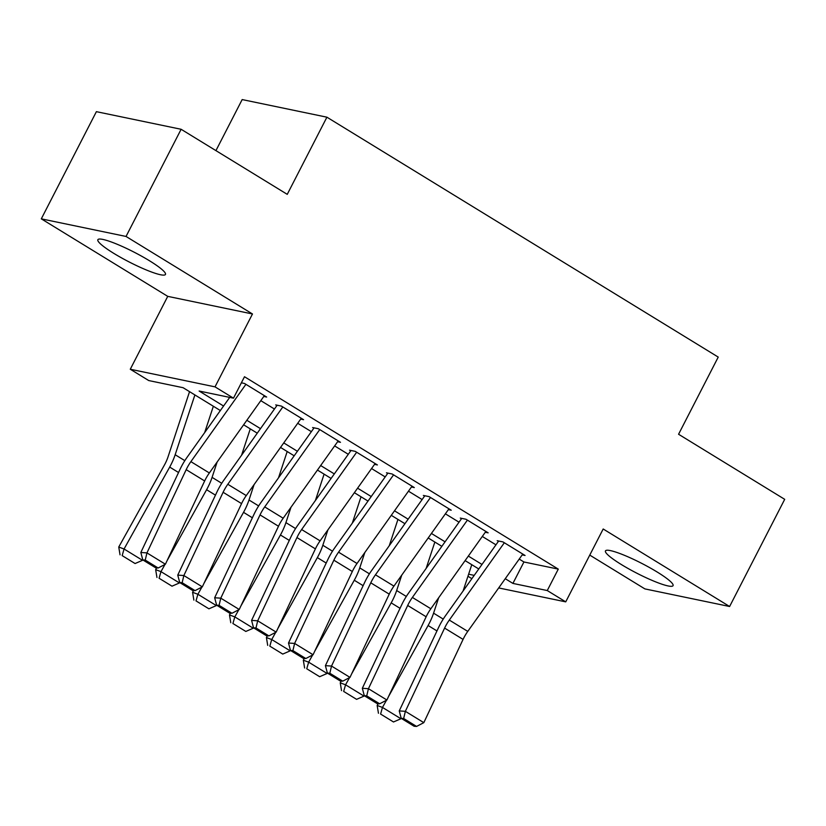 <?xml version="1.0" encoding="UTF-8"?>
<svg xmlns="http://www.w3.org/2000/svg" width="826" height="826" viewBox="0 0 826 826"><rect width="100%" height="100%" fill="white"/><g stroke="black" fill="none" stroke-linecap="round" stroke-linejoin="round"><path stroke-width="1.24" d="M113.792 253.365A37.996 5.483 -152.8 0 0 165.458 274.438A37.996 5.483 -152.8 0 0 149.527 260.789A37.996 5.483 -152.8 0 0 97.871 239.705A37.996 5.483 -152.8 0 0 113.792 253.365M621.389 564.561A37.996 5.483 -152.8 0 0 673.056 585.644A37.996 5.483 -152.8 0 0 657.124 571.984A37.996 5.483 -152.8 0 0 605.468 550.911A37.996 5.483 -152.8 0 0 621.389 564.561M220.356 410.543L183.093 387.704L148.742 380.559L130.281 369.243L215.018 386.857L233.479 398.173L199.128 391.028L223.567 406.02M167.74 296.358L252.477 313.973L126.037 236.453L181.121 129.279L96.384 111.665L41.3 218.849L167.74 296.358L130.281 369.243M215.937 150.621L242.173 99.574L326.91 117.189L718.228 357.09L678.569 434.259L784.7 499.327L729.616 606.501L603.187 528.991L565.727 601.865L498.687 587.936M589.764 555.103L644.879 588.897L729.616 606.501M471.863 578.665L467.95 576.259M126.037 236.453L41.3 218.849M263.793 396.449L266.653 397.048L244.506 383.47L241.368 382.82M300.705 419.092L303.576 419.68L281.418 406.103L275.698 404.916M337.627 441.724L340.488 442.313L318.34 428.735L312.61 427.548M374.539 464.357L377.399 464.945L355.252 451.368L349.532 450.18M411.451 486.989L414.322 487.577L392.174 474L386.444 472.813M448.373 509.621L451.233 510.21L429.086 496.632L423.356 495.445M485.285 532.254L488.156 532.842L465.998 519.265L460.278 518.078M519.213 559.088L523.932 561.979L558.283 569.114L244.496 376.739L233.479 398.173M260.799 400.651L274.449 409.025M297.721 423.284L311.371 431.657M334.633 445.916L348.283 454.29M371.555 468.548L385.205 476.922M408.467 491.181L422.117 499.554M445.379 513.824L459.029 522.187M482.301 536.456L495.951 544.819M522.208 554.886L525.068 555.475L502.92 541.897L497.19 540.71M252.477 313.973L215.018 386.857M558.283 569.114L547.266 590.549L565.727 601.865M181.121 129.279L287.252 194.347L326.91 117.189M478.76 568.969L465.11 560.606M441.848 546.337L428.198 537.963M404.936 523.705L391.287 515.331M368.014 501.072L354.364 492.699M331.102 478.44L317.452 470.066M294.18 455.807L280.53 447.434M257.268 433.175L243.618 424.801M468.631 574.204L474.217 575.371M505.254 578.706L512.915 583.414L547.266 590.549M246.84 420.279L260.489 428.653M283.752 442.912L297.401 451.285M320.664 465.544L334.324 473.917M357.586 488.176L371.235 496.55M394.498 510.809L408.147 519.182M431.42 533.441L445.069 541.815M468.332 556.074L481.981 564.447M523.932 561.979L512.915 583.414M522.775 554.081L467.764 631.394A24.357 11.151 -58.5 0 0 463.066 639.407L423.821 722.647L405.36 711.331L403.656 718.506L401.209 718.341L414.125 726.26L416.572 726.426L403.656 718.506M504.325 542.765L449.303 620.078A24.357 11.151 -58.5 0 0 444.605 628.09L405.36 711.331L399.247 710.918L438.503 627.677A36.53 16.737 121.5 0 1 445.544 615.649L498.367 541.433M399.247 710.918L401.209 718.341M416.572 726.426L423.821 722.647M378.153 703.69L377.162 705.466L382.469 707.428L386.485 700.231M388.53 696.545L428.105 625.509A36.53 16.737 -58.5 0 0 433.578 613.171L438.658 597.776M463.087 591.003L471.77 564.685M380.579 714.056L393.496 721.976L380.579 714.056L382.469 707.428L400.93 718.744L401.188 718.279M400.93 718.744L393.496 721.976M378.453 713.272L377.162 705.466M485.864 531.448L430.842 608.752A24.357 11.151 -58.5 0 0 426.144 616.774L386.898 700.014L368.437 688.698L366.734 695.874L364.297 695.709L377.214 703.628L379.661 703.793L366.734 695.874M467.402 520.122L412.391 597.435A24.357 11.151 -58.5 0 0 407.693 605.458L368.437 688.698L362.335 688.285L401.581 605.045A36.53 16.737 121.5 0 1 408.633 593.016L461.445 518.79M362.335 688.285L364.297 695.709M379.661 703.793L386.898 700.014M448.952 508.806L393.93 586.119A24.357 11.151 -58.5 0 0 389.232 594.142L349.987 677.382L331.525 666.066L329.822 673.242L327.375 673.076L340.302 680.996L342.738 681.161L329.822 673.242M430.491 497.489L375.469 574.803A24.357 11.151 -58.5 0 0 370.771 582.826L331.525 666.066L325.413 665.653L364.669 582.413A36.53 16.737 121.5 0 1 371.71 570.384L424.533 496.158M325.413 665.653L327.375 673.076M342.738 681.161L349.987 677.382M412.029 486.173L357.018 563.487A24.357 11.151 -58.5 0 0 352.32 571.509L313.064 654.75L294.614 643.433L292.9 650.609L290.463 650.444L303.379 658.363L305.826 658.528L292.9 650.609M393.568 474.857L338.557 552.171A24.357 11.151 -58.5 0 0 333.859 560.193L294.614 643.433L288.501 643.02L327.746 559.78A36.53 16.737 121.5 0 1 334.798 547.752L387.611 473.525M288.501 643.02L290.463 650.444M305.826 658.528L313.064 654.75M375.118 463.541L320.096 540.854A24.357 11.151 -58.5 0 0 315.398 548.877L276.152 632.117L257.691 620.801L255.988 627.977L253.541 627.812L266.468 635.731L268.904 635.896L255.988 627.977M356.656 452.225L301.635 529.538A24.357 11.151 -58.5 0 0 296.947 537.561L257.691 620.801L251.589 620.388L290.835 537.137A36.53 16.737 121.5 0 1 297.876 525.119L350.699 450.893M251.589 620.388L253.541 627.812M268.904 635.896L276.152 632.117M341.231 681.058L340.24 682.834L345.557 684.795L349.563 677.599M351.618 673.913L391.183 602.877A36.53 16.737 -58.5 0 0 396.666 590.538L401.746 575.144M426.164 568.371L434.848 542.052M343.657 691.424L356.584 699.343L343.657 691.424L345.557 684.795L364.018 696.111L364.276 695.647M364.018 696.111L356.584 699.343M341.53 690.639L340.24 682.834M304.319 658.425L303.328 660.201L308.645 662.163L312.651 654.966M314.706 651.28L354.271 580.244A36.53 16.737 -58.5 0 0 359.754 567.896L364.824 552.511M389.252 545.738L397.936 519.42M306.745 668.781L319.662 676.711L306.745 668.781L308.645 662.163L327.096 673.479L327.364 673.014M327.096 673.479L319.662 676.711M304.618 668.007L303.328 660.201M267.397 635.793L266.416 637.569L271.723 639.53L275.729 632.334M277.784 628.648L317.36 557.612A36.53 16.737 -58.5 0 0 322.832 545.263L327.912 529.879M352.33 523.106L361.024 496.787M269.823 646.149L282.75 654.078L269.823 646.149L271.723 639.53L290.184 650.847L290.442 650.372M290.184 650.847L282.75 654.078M267.707 645.364L266.416 637.569M230.485 613.16L229.494 614.936L234.811 616.898L238.817 609.702M240.872 606.016L280.437 534.98A36.53 16.737 -58.5 0 0 285.92 522.631L290.989 507.247M315.418 500.473L324.102 474.145M232.911 623.516L245.828 631.446L232.911 623.516L234.811 616.898L253.262 628.214L253.53 627.739M253.262 628.214L245.828 631.446M230.784 622.732L229.494 614.936M338.195 440.908L283.184 518.222A24.357 11.151 -58.5 0 0 278.486 526.245L239.241 609.485L220.779 598.169L219.076 605.344L216.629 605.179L229.545 613.098L231.992 613.264L219.076 605.344M319.745 429.592L264.723 506.906A24.357 11.151 -58.5 0 0 260.025 514.918L220.779 598.169L214.667 597.756L253.923 514.505A36.53 16.737 121.5 0 1 260.964 502.487L313.787 428.26M214.667 597.756L216.629 605.179M231.992 613.264L239.241 609.485M193.573 590.528L192.582 592.304L197.889 594.266L201.905 587.069M203.95 583.383L243.525 512.347A36.53 16.737 -58.5 0 0 248.998 499.998L254.078 484.614M278.507 477.841L287.19 451.512M195.999 600.884L208.916 608.814L195.999 600.884L197.889 594.266L216.35 605.582L216.608 605.107M216.35 605.582L208.916 608.814M193.873 600.099L192.582 592.304M301.284 418.276L246.262 495.59A24.357 11.151 -58.5 0 0 241.564 503.602L202.318 586.852L183.857 575.536L182.154 582.712L179.717 582.547L192.634 590.466L195.081 590.631L182.154 582.712M282.822 406.96L227.811 484.273A24.357 11.151 -58.5 0 0 223.113 492.286L183.857 575.536L177.755 575.113L217.001 491.873A36.53 16.737 121.5 0 1 224.052 479.854L276.865 405.628M177.755 575.113L179.717 582.547M195.081 590.631L202.318 586.852M156.651 567.896L155.66 569.672L160.977 571.633L164.983 564.437M167.038 560.751L206.603 489.715A36.53 16.737 -58.5 0 0 212.086 477.366L217.155 461.982M241.584 455.209L250.268 428.88M159.077 578.252L172.004 586.181L159.077 578.252L160.977 571.633L179.438 582.95L179.696 582.475M179.438 582.95L172.004 586.181M156.95 577.467L155.66 569.672M264.372 395.644L209.35 472.957A24.357 11.151 -58.5 0 0 204.652 480.969L165.406 564.22L146.945 552.904L145.242 560.08L142.795 559.914L155.722 567.834L158.158 567.999L145.242 560.08M245.911 384.327L190.889 461.641A24.357 11.151 -58.5 0 0 186.191 469.653L146.945 552.904L140.833 552.48L180.089 469.24A36.53 16.737 121.5 0 1 187.13 457.222L229.711 397.389M140.833 552.48L142.795 559.914M158.158 567.999L165.406 564.22M189.546 391.658L168.029 456.892A24.357 11.151 121.5 0 1 164.374 465.121L118.748 547.039L124.055 549.001L169.691 467.082A36.53 16.737 -58.5 0 0 175.164 454.734L194.895 394.931M204.672 432.576L213.356 406.247M122.165 555.619L135.082 563.538L122.165 555.619L124.055 549.001L142.516 560.317L142.784 559.842M142.516 560.317L135.082 563.538M120.038 554.835L118.748 547.039M467.764 631.394L449.303 620.078M463.066 639.407L444.605 628.09M428.105 625.509L436.954 630.94M433.578 613.171L443.232 619.087M430.842 608.752L412.391 597.435M426.144 616.774L407.693 605.458M393.93 586.119L375.469 574.803M389.232 594.142L370.771 582.826M357.018 563.487L338.557 552.171M352.32 571.509L333.859 560.193M320.096 540.854L301.635 529.538M315.398 548.877L296.947 537.561M391.183 602.877L400.042 608.308M396.666 590.538L406.32 596.455M354.271 580.244L363.13 585.675M359.754 567.896L369.408 573.822M317.36 557.612L326.208 563.043M322.832 545.263L332.486 551.19M280.437 534.98L289.296 540.41M285.92 522.631L295.574 528.557M283.184 518.222L264.723 506.906M278.486 526.245L260.025 514.918M243.525 512.347L252.374 517.778M248.998 499.998L258.652 505.925M246.262 495.59L227.811 484.273M241.564 503.602L223.113 492.286M206.603 489.715L215.462 495.146M212.086 477.366L221.74 483.293M209.35 472.957L190.889 461.641M204.652 480.969L186.191 469.653M169.691 467.082L178.54 472.513M175.164 454.734L184.817 460.65"/></g></svg>
